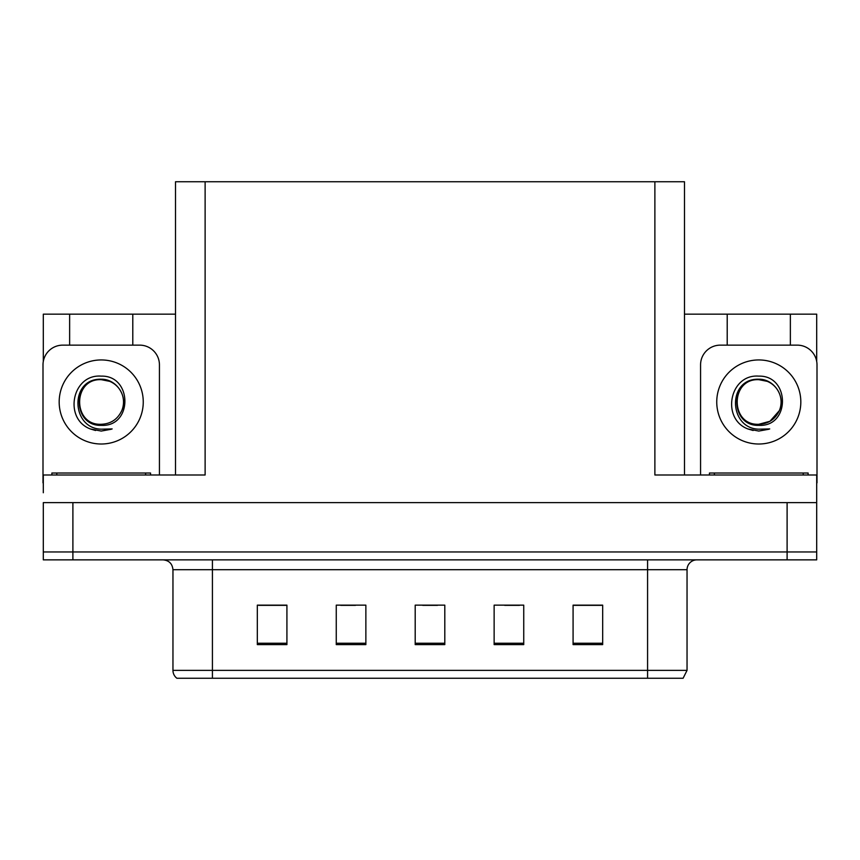 <?xml version="1.0" encoding="UTF-8"?>
<svg xmlns="http://www.w3.org/2000/svg" width="860" height="860" viewBox="0 0 860 860"><rect width="100%" height="100%" fill="white"/><g stroke="black" fill="none" stroke-linecap="round" stroke-linejoin="round"><path stroke-width="1.29" d="M175.515 475L175.515 181.739L654.879 181.739L654.879 475L816.699 475L816.699 502.627L43.301 502.627L43.301 551.959L72.896 551.959L43.301 551.959L43.301 559.86L72.896 559.86L72.896 551.959L787.104 551.959L72.896 551.959L72.896 502.627M43.301 492.758L43.301 475L205.121 475L205.121 181.739M69.638 345.139L69.638 314.158L43.301 314.158L43.301 361.469M72.896 559.86L816.699 559.86L816.699 551.959L787.104 551.959L816.699 551.959L816.699 492.758M790.361 345.139L790.361 314.158L816.699 314.158L816.699 361.469M654.879 181.739L684.485 181.739L684.485 475M684.485 314.158L727.205 314.158L727.205 345.139M132.795 345.139L132.795 314.158L175.515 314.158M69.638 314.158L132.795 314.158M790.361 314.158L727.205 314.158M687.043 670.37L683.098 678.26L647.58 678.26L647.58 670.37L687.043 670.37L687.043 569.718A9.868 9.868 0 0 1 696.912 559.86M647.58 678.26L176.902 678.26A9.868 9.868 0 0 1 172.957 670.37L172.957 569.718C172.365 563.73 169.076 560.441 163.088 559.86M602.677 644.613L602.677 605.15L573.082 605.15L573.082 644.613L602.677 644.613M523.74 644.613L523.74 605.15L494.135 605.15L494.135 644.613L523.74 644.613M286.917 644.613L286.917 605.15L257.323 605.15L257.323 644.613L286.917 644.613M365.865 644.613L365.865 605.15L336.26 605.15L336.26 644.613L365.865 644.613M444.803 644.613L444.803 605.15L415.197 605.15L415.197 644.613L444.803 644.613M172.957 670.37L212.42 670.37L212.42 678.26L199.283 678.26M573.082 605.343L601.495 605.343M586.692 605.343L574.168 605.343M340.7 605.343L355.502 605.343M286.036 605.343L273.501 605.343M258.699 605.343L286.917 605.343M504.691 605.343L519.494 605.343M422.701 605.343L437.503 605.343M101.222 376.132C132.515 375.229 133.031 427.097 101.222 425.356C72.079 426.334 71.896 378.325 101.222 379.658L109.65 381.335A22.295 22.295 0 0 1 121.744 410.682C128.366 396.675 116.605 378.894 101.222 379.228C69.477 378.131 70.885 428.506 101.222 429.183L112.155 428.925L101.222 431.064L90.343 428.946C63.35 418.949 71.939 373.82 101.222 376.132M108.134 380.776L101.222 379.679C72.444 378.282 72.444 425.668 101.222 424.281C110.746 423.905 117.583 419.379 121.744 410.682A22.295 22.295 0 0 0 109.65 381.335M101.222 379.679C72.444 378.282 72.444 425.668 101.222 424.281M43.301 482.89A19.737 19.737 0 0 0 43 482.89L43 364.877A19.737 19.737 0 0 1 62.737 345.139L139.696 345.139A19.737 19.737 0 0 1 159.433 364.877L159.433 475M90.45 428.989L95.567 430.505M101.222 431.064L111.284 429.258M758.778 376.132C790.082 375.229 790.598 427.097 758.778 425.356C729.635 426.334 729.463 378.325 758.778 379.658L767.206 381.335A22.295 22.295 0 0 1 779.311 410.682C785.922 396.675 774.172 378.894 758.778 379.228C727.044 378.131 728.452 428.506 758.778 429.183L769.721 428.925L758.778 431.064L747.91 428.946C720.916 418.949 729.506 373.82 758.778 376.132M765.701 380.776L758.778 379.679C730.011 378.282 730.011 425.668 758.778 424.281L769.937 421.292L779.311 410.682A22.295 22.295 0 0 0 767.206 381.335M758.778 379.679C730.011 378.282 730.011 425.668 758.778 424.281C768.303 423.905 775.15 419.379 779.311 410.682M700.567 475L700.567 364.877A19.737 19.737 0 0 1 720.304 345.139L797.263 345.139A19.737 19.737 0 0 1 817 364.877L817 482.89A19.737 19.737 0 0 0 816.699 482.89M748.017 428.989L753.134 430.505M758.778 431.064L768.851 429.258M51.879 475L51.879 473.021L150.554 473.021L150.554 475M709.446 475L709.446 473.021L808.12 473.021L808.12 475M787.104 502.627L787.104 559.86M647.58 559.86L647.58 569.718L172.957 569.718M687.043 569.718L647.58 569.718L647.58 670.37L212.42 670.37L212.42 559.86M444.803 643.248L415.197 643.248M365.865 643.248L336.26 643.248M286.917 643.248L257.323 643.248M523.74 643.248L494.135 643.248M602.677 643.248L573.082 643.248M101.222 359.942A42.032 42.032 0 0 1 143.254 401.975A42.032 42.032 0 0 1 101.222 444.007A42.032 42.032 0 0 1 59.179 401.975A42.032 42.032 0 0 1 101.222 359.942M758.778 359.942A42.032 42.032 0 0 1 800.821 401.975A42.032 42.032 0 0 1 758.778 444.007A42.032 42.032 0 0 1 716.745 401.975A42.032 42.032 0 0 1 758.778 359.942M145.62 473.021L145.62 475M56.814 473.021L56.814 475M803.186 473.021L803.186 475M714.38 473.021L714.38 475"/></g></svg>
